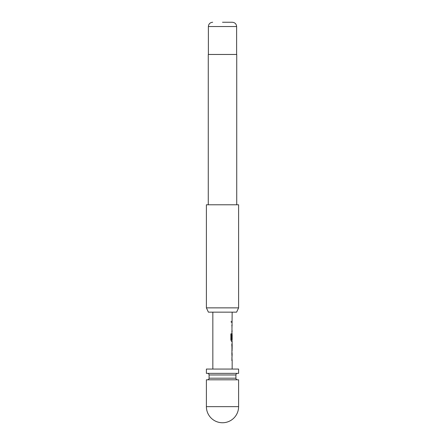 <?xml version="1.0" encoding="UTF-8"?>
<svg xmlns="http://www.w3.org/2000/svg" width="445" height="445" viewBox="0 0 445 445"><rect width="100%" height="100%" fill="white"/><g stroke="black" fill="none" stroke-linecap="round" stroke-linejoin="round"><path stroke-width="0.33" stroke-dasharray="2.23 1.67" d="M230.899 321.568L231.311 322.475L231.645 321.568L231.311 320.656L230.899 321.568M230.805 321.568L231.216 322.475L231.545 321.568L231.211 320.656L230.805 321.568M207.47 379.802L237.53 379.802L207.47 379.802M207.47 373.361L237.53 373.361L207.47 373.361M208.399 312.156L236.601 312.156M238.603 307.862L206.397 307.862M208.271 54.462L236.729 54.462M206.397 204.783L238.603 204.783M212.838 369.066L232.162 369.066L212.838 369.066M212.838 312.156L232.162 312.156L212.838 312.156M232.162 320.834L231.873 320.834L231.873 322.297L232.162 322.302M232.162 323.96L231.862 331.82M232.162 333.483L232.056 341.343M232.162 343L231.867 343L231.867 344.463L232.162 344.469M232.162 349.397L231.867 349.397L231.867 350.86L232.162 350.866M232.162 352.523L231.873 360.389M232.162 358.92L231.867 353.992M232.162 339.719L232.118 334.885M232.162 330.357L231.862 325.423M222.5 204.783L208.271 204.783L222.5 204.783M222.5 54.462L208.382 54.462L222.5 54.462M238.603 373.361L206.397 373.361M238.603 369.066L206.397 369.066M206.397 379.802L238.603 379.802M231.767 322.297L231.756 320.834L231.762 322.302M231.767 325.328L232.006 331.82L231.873 325.328M232.012 339.046L232.001 333.483L232.001 341.343L231.389 341.348L230.805 339.98L230.799 333.822L231.522 333.822M231.456 339.719L232.118 339.618M232.012 339.618L232.012 334.885M231.867 349.397L231.762 344.374L232.106 343.006M231.867 343L231.867 344.463M231.762 353.886L231.767 360.389L231.867 353.886M238.603 406.647L206.397 406.647M209.078 378.189L235.922 378.189M209.078 374.968L235.922 374.968M208.382 26.544L236.618 26.544"/><path stroke-width="0.67" d="M238.603 406.647L238.603 379.802L206.397 379.802L206.397 406.647L238.603 406.647A16.103 16.103 0 0 1 222.5 422.75A16.103 16.103 0 0 1 206.397 406.647M237.53 379.802A1.613 1.613 0 0 1 235.922 378.189L209.078 378.189A1.613 1.613 0 0 1 207.47 379.802M235.922 378.189L235.922 374.968L209.078 374.968L209.078 378.189M235.922 374.968A1.613 1.613 0 0 1 237.53 373.361M209.078 374.968A1.613 1.613 0 0 0 207.47 373.361M206.397 373.361L238.603 373.361L238.603 369.066L206.397 369.066L206.397 373.361M236.601 312.156L208.399 312.156L206.397 307.862L238.603 307.862L236.601 312.156M222.5 22.25L232.323 22.25L222.5 22.25M236.729 204.783L236.729 54.462L208.271 54.462L208.271 204.783M238.603 307.862L238.603 204.783L206.397 204.783L206.397 307.862M232.162 369.066L232.162 360.383L231.873 360.389L232.162 353.986L231.867 353.992L232.162 341.343L231.489 341.348L230.899 339.98L230.894 333.822L231.522 333.822L231.522 339.624L232.162 339.719L232.162 334.785L231.862 339.051L232.162 312.156M212.838 369.066L212.838 312.156M231.873 322.297L232.162 322.302M232.112 333.483L232.056 334.785M231.867 344.463L232.162 344.469L232.129 349.403L232.162 344.469M231.867 350.86L232.162 350.866M231.767 353.992L232.162 353.986M231.756 325.423L232.162 325.423M231.762 331.82L232.112 331.82M231.422 333.822L231.561 339.719M231.389 341.348L232.112 341.343M232.012 334.885L232.118 339.046M231.762 344.463L232.129 349.403M231.767 360.389L232.106 360.383M232.323 22.25C234.954 22.528 236.39 23.958 236.618 26.544L208.382 26.544L208.382 54.462M236.618 26.544L236.618 54.462M208.382 26.544C208.61 23.958 210.046 22.528 212.677 22.25M232.056 322.302L232.056 320.834M232.056 331.82L232.056 330.357M232.056 325.423L232.056 323.96M232.056 341.343L232.056 339.719M232.056 350.76L232.056 349.403M232.056 344.469L232.056 343.112M232.056 360.383L232.056 358.92M232.056 353.986L232.056 352.523"/></g></svg>
